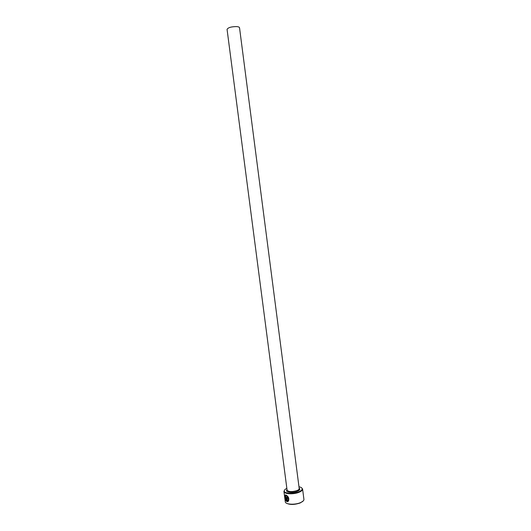 <?xml version="1.0" encoding="UTF-8"?>
<svg xmlns="http://www.w3.org/2000/svg" width="531" height="531" viewBox="0 0 531 531"><rect width="100%" height="100%" fill="white"/><g stroke="black" fill="none" stroke-linecap="round" stroke-linejoin="round"><path stroke-width="0.8" d="M285.645 495.682L286.282 495.682C288.067 496.691 288.731 498.224 288.273 500.288L288.127 500.348C288.585 498.284 287.915 496.75 286.129 495.742L286.076 495.722C284.782 496.14 284.835 497.739 286.229 500.514L285.744 496.804L286.109 496.97L286.7 501.51C284.868 500.156 284.072 493.969 285.977 495.065L286.043 495.091C288.399 496.352 289.236 498.284 288.565 500.879L288.127 500.348M285.432 495.018C284.682 496.651 285.081 498.748 286.647 501.304M287.244 497.959L287.689 498.29L287.065 498.231L287.424 500.972L287.829 500.726L288.247 501.271L287.098 501.662L286.634 498.091L287.171 497.315L288.054 498.45L287.543 498.35M286.979 497.301L287.098 501.662M286.846 488.367C285.114 489.21 284.244 490.086 284.251 490.996C284.058 493.545 293.331 494.102 298.754 491.819C301.163 490.817 302.298 489.768 302.159 488.666C301.933 487.79 300.871 487.166 298.98 486.788M301.615 487.83L302.59 489.071C302.657 490.199 301.475 491.261 299.033 492.27C293.464 494.62 283.932 494.102 283.932 491.494L284.563 490.047M303.241 500.939L300.201 502.963C294.353 504.862 289.734 504.915 286.335 503.129M283.932 491.494L285.306 501.934C285.618 504.543 294.951 505.034 300.387 502.678C302.703 501.695 303.891 500.64 303.938 499.512L302.59 489.071M287.079 490.126L227.062 29.364C228.091 27.552 231.31 26.623 236.713 26.59C238.452 26.749 239.395 27.134 239.527 27.745L299.205 488.553C299.245 489.283 298.468 489.974 296.882 490.631C291.804 492.064 288.539 491.892 287.079 490.126L286.713 490.425L287.032 489.768M287.244 501.596L287.835 501.556M287.689 498.29L288.041 498.363M288.273 500.288L288.645 500.74M285.917 496.883L286.229 500.514M299.152 488.162C300.46 489.144 299.836 490.193 297.3 491.308C292.362 493.399 284.39 492.144 287.025 489.741M284.251 490.996L283.926 491.407M299.205 488.553L299.63 488.752L299.159 488.195M302.159 488.666L302.577 488.985"/></g></svg>
